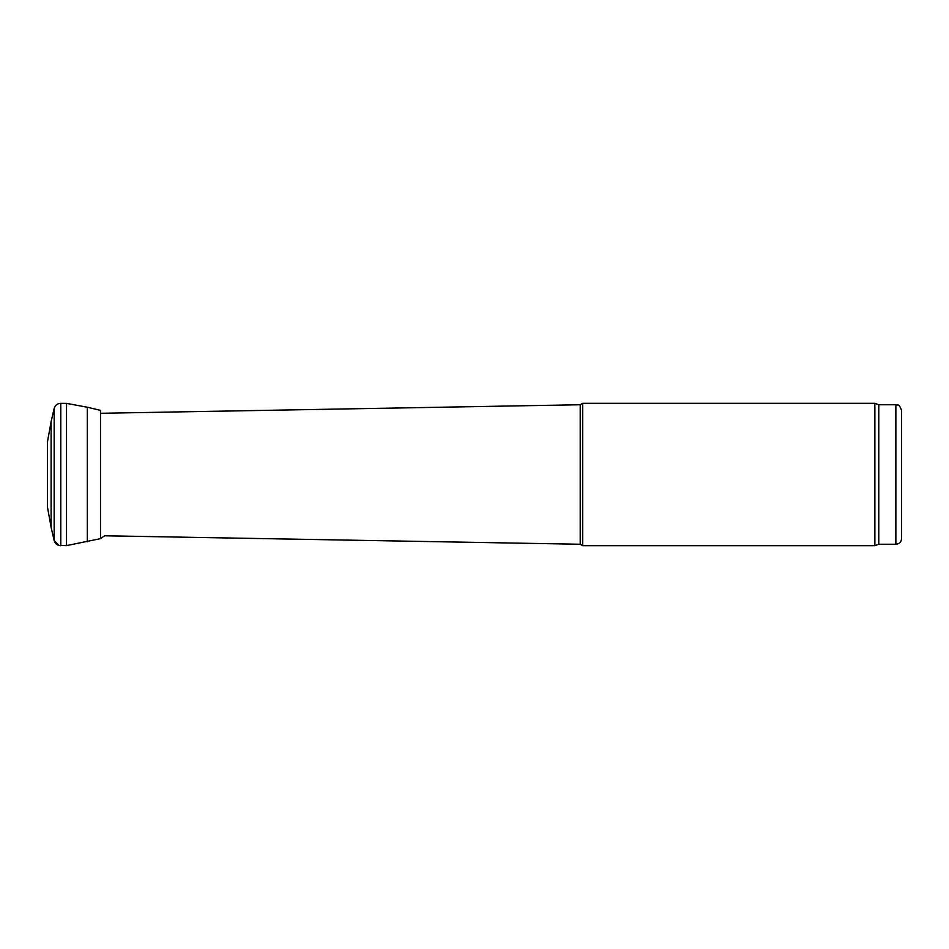 <?xml version="1.0" encoding="UTF-8"?>
<svg xmlns="http://www.w3.org/2000/svg" width="949" height="949" viewBox="0 0 949 949"><rect width="100%" height="100%" fill="white"/><g stroke="black" fill="none" stroke-linecap="round" stroke-linejoin="round"><path stroke-width="1.42" d="M51.116 421.617L47.45 442.009L47.45 506.991L51.116 527.383L51.116 421.617L54.164 408.509L54.164 540.491L51.116 527.383M54.164 408.509C55.161 405.247 57.367 403.515 60.783 403.325L60.783 545.675A6.833 6.762 -45.5 0 1 54.164 540.479M60.783 403.325L66.525 403.384L66.525 545.616L100.511 538.641L104.615 535.782L580.219 544.252L580.219 404.748L582.686 403.325L582.686 545.675L580.219 544.252M66.525 403.384L87.32 407.228L87.32 541.772M901.55 538.558L901.55 410.442L901.55 538.558C901.218 542.021 899.32 543.919 895.856 544.252L878.774 544.252L874.859 545.675L582.686 545.675M874.859 545.675L874.859 403.325L582.686 403.325M878.774 544.252L878.774 404.748L874.859 403.325M66.525 545.616L58.897 545.426L54.164 540.491M87.32 407.228L100.511 410.359L100.511 538.641M895.856 544.252L895.856 404.748L878.774 404.748M100.891 413.289L580.219 404.748M895.856 404.748C897.588 405.97 898.632 402.412 901.55 410.442"/></g></svg>
